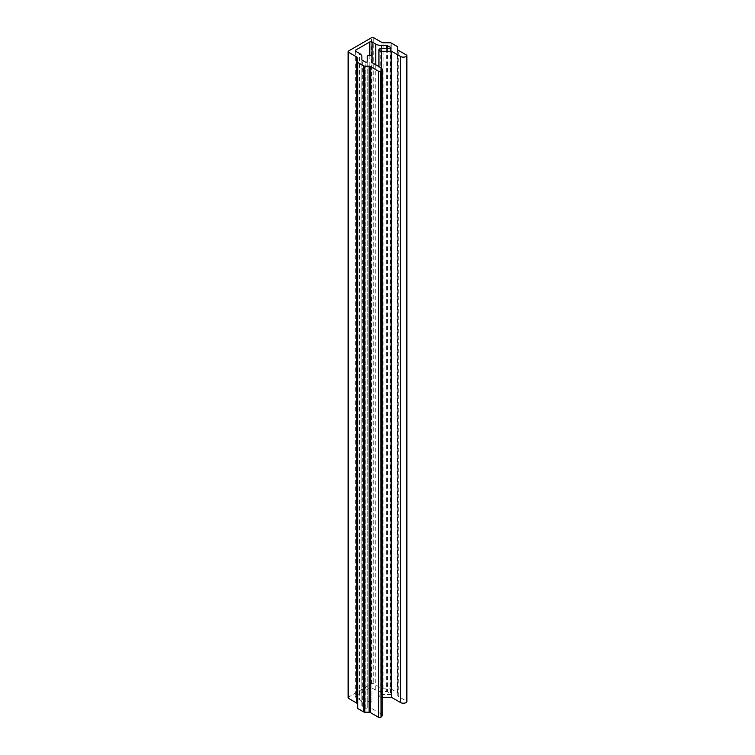 <?xml version="1.0" encoding="UTF-8"?>
<svg xmlns="http://www.w3.org/2000/svg" width="755" height="755" viewBox="0 0 755 755"><rect width="100%" height="100%" fill="white"/><g stroke="black" fill="none" stroke-linecap="round" stroke-linejoin="round"><path stroke-width="0.57" stroke-dasharray="3.77 2.83" d="M380.709 48.528L380.709 694.591A2.416 1.397 0 0 0 378.934 695.94A2.416 1.397 0 0 0 379.642 696.922A2.416 1.397 0 0 0 381.35 697.337L381.35 68.025M371.96 702.754L371.96 62.571L371.96 702.754A2.416 1.397 0 0 0 371.252 701.773A2.416 1.397 0 0 0 367.213 702.386L367.213 56.323M348.083 697.705A1.585 0.915 180 0 1 348.546 697.063L371.488 683.813A1.585 0.915 180 0 1 373.725 683.813L381.936 688.56A1.585 0.915 0 0 0 383.049 688.824L390.137 688.824L390.137 42.761M357.219 707.831L357.219 57.673M391.25 43.026L391.25 689.088A1.585 0.915 0 0 0 390.137 688.824M391.25 689.088L397.319 692.59L397.319 46.527M397.781 47.169L397.781 693.241A1.585 0.915 0 0 0 397.319 692.59M397.781 693.241L397.781 695.714A1.585 0.915 0 0 0 398.244 696.355L406.454 701.102L406.454 55.03M406.917 701.744A1.585 0.915 0 0 0 406.454 701.102M382.153 697.337L381.35 697.337M380.709 694.591L390.477 694.591L391.043 693.817L387.513 691.778A1.585 0.915 0 0 0 386.39 691.505L381.369 691.505L381.369 48.528M375.773 64.779L375.773 690.174A7.909 4.568 0 0 0 381.369 691.505M375.773 690.174L372.045 688.013A1.585 0.915 0 0 0 369.808 688.013L355.822 696.091A1.585 0.915 0 0 0 355.36 696.742A1.585 0.915 0 0 0 355.822 697.384L359.55 699.536L359.55 53.473M361.871 56.7L361.871 702.773A7.909 4.568 0 0 0 359.55 699.536M361.871 702.773L361.871 705.67A1.585 0.915 0 0 0 362.334 706.312L365.864 708.35L367.213 708.03L367.213 702.386M371.96 708.643L381.001 713.862L381.001 67.79M382.153 715.476A3.954 2.284 0 0 0 381.001 713.862M361.871 705.67L361.871 59.598M397.781 695.714L397.781 49.651M367.213 708.03L367.213 61.957M348.546 50.991L348.546 697.063M371.488 683.813L371.488 37.75M373.725 37.75L373.725 683.813M369.808 55.304L369.808 688.013M355.822 696.091L355.822 697.384M381.936 688.56L381.936 42.488M372.045 62.627L372.045 688.013M383.049 688.824L383.049 42.761M386.39 48.528L386.39 691.505M387.513 48.528L387.513 691.778M362.334 706.312L362.334 60.249M391.043 48.395L391.043 693.817M365.864 708.35L365.864 62.288M390.477 48.528L390.477 694.591M398.244 696.355L398.244 50.292M355.36 50.67L355.36 696.742M391.269 694.138L391.269 48.065M378.934 695.94L378.934 66.6"/><path stroke-width="1.13" d="M381.35 68.025L381.35 51.264A2.416 1.397 180 0 1 379.642 50.859A2.416 1.397 180 0 1 378.934 49.868A2.416 1.397 180 0 1 380.709 48.528L390.477 48.528L391.043 47.744L391.043 48.395M381.369 48.528L381.369 45.442A7.909 4.568 180 0 1 375.773 44.101L372.045 41.95A1.585 0.915 180 0 0 369.808 41.95L355.822 50.028A1.585 0.915 180 0 0 355.36 50.67A1.585 0.915 180 0 0 355.822 51.321L359.55 53.473A7.909 4.568 180 0 1 361.871 56.7L361.871 59.598A1.585 0.915 180 0 0 362.334 60.249L365.864 62.288L367.213 61.957L367.213 56.323A2.416 1.397 180 0 1 371.252 55.7A2.416 1.397 180 0 1 371.96 56.691L371.96 62.571L371.96 56.691M406.454 702.395L406.454 56.323L406.454 702.395A1.585 0.915 0 0 0 406.917 701.744L406.917 55.681A1.585 0.915 180 0 0 406.454 55.03L398.244 50.292A1.585 0.915 180 0 1 397.781 49.651L397.781 47.169A1.585 0.915 180 0 0 397.319 46.527L391.25 43.026A1.585 0.915 180 0 0 390.137 42.761L383.049 42.761A1.585 0.915 180 0 1 381.936 42.488L373.725 37.75A1.585 0.915 180 0 0 371.488 37.75L348.546 50.991A1.585 0.915 180 0 0 348.083 51.642A1.585 0.915 180 0 0 348.546 52.284L356.756 57.021A1.585 0.915 180 0 1 357.219 57.673L357.219 707.831A1.585 0.915 0 0 0 357.681 708.473L357.681 62.41A1.585 0.915 180 0 1 357.219 61.759M357.219 703.735A1.585 0.915 0 0 0 356.756 703.094L348.546 698.356A1.585 0.915 180 0 1 348.083 697.705L348.083 51.642M381.35 51.264L391.543 51.264L400.584 56.483L400.584 702.556A3.954 2.284 0 0 0 406.171 702.556M400.584 702.556L391.543 697.337L382.153 697.337M381.001 717.09A3.954 2.284 0 0 0 382.153 715.476L382.153 69.403A3.954 2.284 180 0 1 381.001 71.027L381.001 717.09L380.718 71.187A1.585 0.915 180 0 1 378.481 71.187L378.481 717.25A1.585 0.915 0 0 0 380.718 717.25M378.481 717.25L370.271 712.512A1.585 0.915 0 0 0 369.148 712.239L364.863 712.239L364.863 66.176A1.585 0.915 180 0 1 363.75 65.912L363.75 711.974A1.585 0.915 0 0 0 364.863 712.239M363.75 711.974L357.681 708.473M357.681 62.41L363.75 65.912M364.863 66.176L369.148 66.176A1.585 0.915 180 0 1 370.271 66.44L378.481 71.187M371.96 62.571L381.001 67.79A3.954 2.284 180 0 1 382.153 69.403M381.369 45.442L386.39 45.442A1.585 0.915 180 0 1 387.513 45.706L391.043 47.744M406.171 56.483A3.954 2.284 180 0 1 400.584 56.483M406.917 55.681A1.585 0.915 180 0 1 406.454 56.323M391.543 51.264L391.543 697.337M348.546 698.356L348.546 52.284M369.808 41.95L369.808 55.304M355.822 51.321L355.822 50.028M356.756 57.021L356.756 703.094M372.045 41.95L372.045 62.627M375.773 44.101L375.773 64.779M386.39 45.442L386.39 48.528M387.513 45.706L387.513 48.528M369.148 66.176L369.148 712.239M370.271 66.44L370.271 712.512M378.934 66.6L378.934 49.868"/></g></svg>
